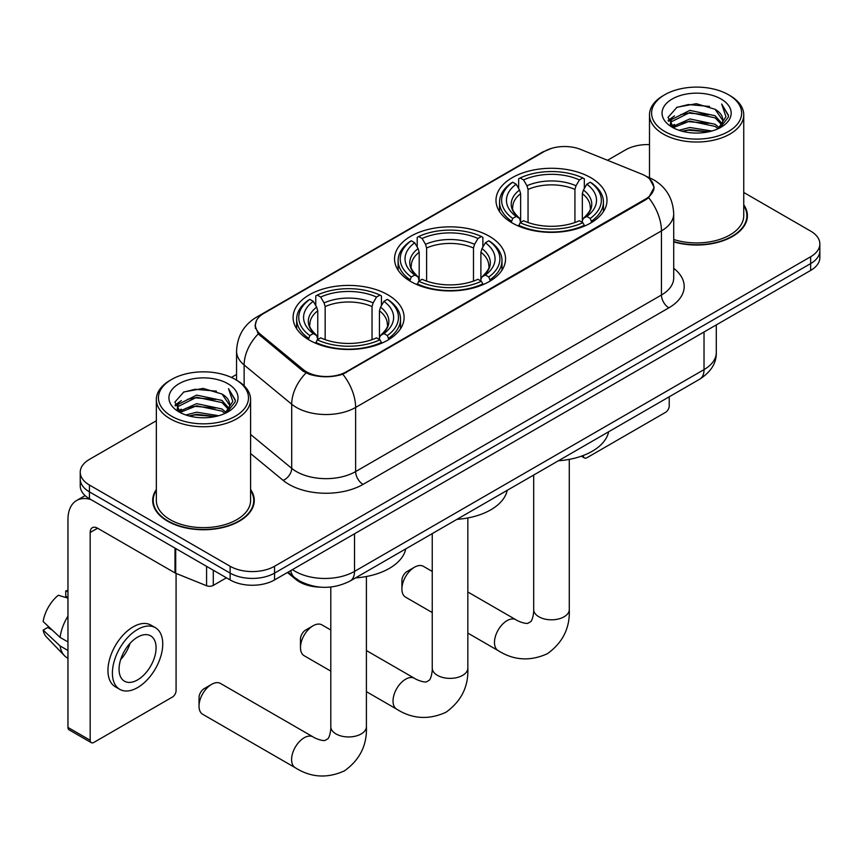 <?xml version="1.0" encoding="UTF-8"?>
<svg xmlns="http://www.w3.org/2000/svg" width="863" height="863" viewBox="0 0 863 863"><rect width="100%" height="100%" fill="white"/><g stroke="black" fill="none" stroke-linecap="round" stroke-linejoin="round"><path stroke-width="1.29" d="M489.289 236.235A55.502 32.039 0 0 0 428.803 229.288A55.502 32.039 0 0 0 394.542 258.889A55.502 32.039 0 0 0 410.799 281.543A55.502 32.039 0 0 0 471.284 288.49A55.502 32.039 0 0 0 505.545 258.889A55.502 32.039 0 0 0 489.289 236.235M387.843 294.801A55.502 32.039 0 0 0 327.357 287.854A55.502 32.039 0 0 0 293.096 317.455A55.502 32.039 0 0 0 309.353 340.119A55.502 32.039 0 0 0 369.839 347.055A55.502 32.039 0 0 0 404.1 317.455A55.502 32.039 0 0 0 387.843 294.801M590.734 177.659A55.502 32.039 0 0 0 530.249 170.723A55.502 32.039 0 0 0 495.988 200.324A55.502 32.039 0 0 0 512.244 222.978A55.502 32.039 0 0 0 572.73 229.925A55.502 32.039 0 0 0 606.991 200.324A55.502 32.039 0 0 0 590.734 177.659M645.524 175.955A28.274 16.321 0 0 0 641.748 174.121L580.777 149.472A28.274 16.321 0 0 0 544.575 151.305L263.7 313.463A28.274 16.321 0 0 0 255.416 325.006A28.274 16.321 0 0 0 260.529 334.369L303.226 369.569A28.274 16.321 0 0 0 346.376 371.748L645.524 199.04A28.274 16.321 0 0 0 653.809 187.498A28.274 16.321 0 0 0 645.524 175.955M320.572 587.164A31.413 18.134 180 0 1 295.858 579.44L287.444 572.503M156.343 489.494A50.788 29.32 0 0 0 152.686 500.432A50.788 29.32 0 0 0 167.562 521.166A50.788 29.32 0 0 0 222.902 527.52A50.788 29.32 0 0 0 254.261 500.432A50.788 29.32 0 0 0 250.594 489.494M153.204 503.075A50.788 29.32 0 0 0 153.031 503.852M649.753 179.083L654.176 187.325L648.642 197.681L645.891 199.666L342.827 374.24C331.619 377.616 320.41 377.616 309.202 374.24L302.859 371.025L258.264 333.895L255.049 325.739L256.494 320.54M156.343 420.756L89.439 459.386A31.413 18.134 0 0 0 80.237 472.212L80.237 485.891A31.413 18.134 0 0 0 89.439 498.717L230.13 579.947L230.13 573.108A31.413 18.134 0 0 0 274.553 573.108L810.648 263.593A31.413 18.134 0 0 0 819.85 250.766A31.413 18.134 0 0 1 810.648 263.593L274.553 573.108A31.413 18.134 0 0 1 230.13 573.108L89.439 491.878L230.13 573.108L230.13 566.268A31.413 18.134 0 0 0 274.553 566.268L810.648 256.753A31.413 18.134 0 0 0 819.85 243.927A31.413 18.134 0 0 0 810.648 231.101L743.744 192.471M80.237 479.051A31.413 18.134 0 0 0 89.439 491.878A31.413 18.134 0 0 1 80.237 479.051M673.712 241.888A50.788 29.32 0 0 0 747.401 215.718A50.788 29.32 0 0 0 743.744 204.779M649.494 144.596A31.413 18.134 0 0 0 625.535 149.882L607.509 160.281M236.559 374.456L231.392 377.433M80.237 472.212A31.413 18.134 0 0 0 89.439 485.038L230.13 566.268M253.916 503.852A50.788 29.32 0 0 0 253.733 503.075M747.056 219.137A50.788 29.32 0 0 0 746.883 218.35M230.13 579.947A31.413 18.134 0 0 0 274.553 579.947L810.648 270.432A31.413 18.134 0 0 0 819.85 257.606L819.85 243.927M583.248 455.491L583.323 455.545A5.232 3.021 120 0 0 584.413 457.94A5.232 3.021 120 0 0 587.034 457.681L665.513 412.363A5.232 3.021 120 0 0 669.224 405.955L669.224 396.786M664.78 131.489A45.027 25.998 0 0 0 728.458 131.489A45.027 25.998 0 0 0 728.458 94.725L729.936 95.588A47.12 27.206 0 0 1 743.744 114.822A47.12 27.206 0 0 1 714.65 139.957A47.12 27.206 0 0 1 663.302 134.056A47.12 27.206 0 0 1 649.494 114.822A47.12 27.206 0 0 1 663.302 95.588L664.78 94.725A45.027 25.998 0 0 0 664.78 131.489M673.712 239.493A47.12 27.206 0 0 0 743.744 215.718L743.744 114.822M673.712 241.543A50.259 29.018 0 0 0 746.883 215.718A50.259 29.018 0 0 0 743.744 205.61M678.976 130.27L689.839 127.487L711.867 131.014M682.083 131.208L689.839 129.623L708.652 131.812L688.372 130.205L682.299 131.273M672.212 126.785L689.839 118.932L715.125 124.272L719.203 127.638M673.28 127.659L689.839 121.068L715.125 126.408L718.07 128.663M670.745 125.318L671.328 119.644L689.839 110.378L715.125 115.718L722.051 123.571M670.519 124.283L671.328 121.78L689.839 112.524L715.125 117.853L721.554 124.596M717.8 128.878A26.181 15.113 0 0 0 722.795 119.989A26.181 15.113 0 0 0 715.125 109.31L722.784 120.507M721.058 99.008A34.552 19.946 0 0 0 672.255 98.965A34.552 19.946 0 0 0 672.029 127.131A34.552 19.946 0 0 0 672.18 127.217A34.552 19.946 0 0 0 721.198 127.131A34.552 19.946 0 0 0 721.058 99.008M715.125 109.31L696.322 103.689L676.991 107.249L668.027 117.379L673.971 128.166M719.947 127.832L728.296 117.239L728.458 115.34L721.673 103.981L725.945 116.71L718.081 128.749M729.936 95.588L728.458 94.725A45.027 25.998 0 0 0 664.78 94.725M721.673 103.981L728.458 115.771M676.538 107.476L688.372 104.552L709.58 106.451M668.372 121.23L672.234 118.199M680.734 114.585L688.372 113.096L708.825 114.779M680.734 123.129L688.372 121.651L708.825 123.333M668.145 120.389L674.488 115.879M671.522 126.138L674.488 124.434M401.91 589.008L401.91 580.465A7.336 4.229 -60 0 1 407.099 571.489L414.499 567.207A17.799 10.28 120 0 0 401.91 589.008A17.799 10.28 120 0 0 405.599 597.164L432.244 612.547M511.241 222.384L512.73 218.425A49.849 28.781 0 0 1 512.73 182.222L516.16 184.197A45.027 25.998 0 0 0 516.16 216.44L519.548 218.371L520.637 222.406M520.637 220.755L520.637 193.69L519.548 190.033L516.16 184.197M518.652 188.49L518.652 178.803L520.141 177.951A49.849 28.781 0 0 1 582.838 177.951L579.407 179.925A45.027 25.998 0 0 0 523.561 179.925L526.948 185.761L528.048 189.418L528.048 222.514M574.931 222.514L574.931 189.418L576.02 185.761L579.407 179.925M558.415 460.766A57.594 33.247 0 0 0 608.663 431.748M518.652 225.265A51.942 29.989 0 0 0 584.327 225.265L582.838 222.697A49.849 28.781 0 0 1 520.141 222.697L518.652 226.149M584.327 226.149L584.327 225.265M512.73 182.222L511.241 183.075A51.942 29.989 0 0 0 499.548 202.028A51.942 29.989 0 0 0 511.241 220.993M582.838 177.951L584.327 178.803L584.327 188.49M520.141 222.697L523.561 220.712A45.027 25.998 0 0 0 579.407 220.712L582.838 222.697M516.16 216.44L512.73 218.425M523.561 179.925L520.141 177.951M519.548 190.033A40.281 23.258 0 0 0 519.548 218.371L519.731 218.49C514.014 212.956 511.683 209.202 512.741 207.228A38.749 22.373 0 0 1 520.637 193.69M591.727 220.993A51.942 29.989 0 0 0 603.431 202.028A51.942 29.989 0 0 0 591.727 183.075L590.238 182.222A49.849 28.781 0 0 1 590.238 218.425L591.727 222.384M590.238 218.425L586.818 216.44A45.027 25.998 0 0 0 586.818 184.197L590.238 182.222M586.818 184.197L583.431 190.033L582.331 193.69L582.331 220.755L583.431 218.371L586.818 216.44M582.331 193.69A38.749 22.373 0 0 1 590.227 207.228C591.284 209.213 588.954 212.967 583.237 218.49L583.431 218.371A40.281 23.258 0 0 0 583.431 190.033M582.331 222.406L582.331 220.755M432.244 571.435L423.399 566.333A17.799 10.28 120 0 0 414.499 567.207L407.099 571.489M300.475 647.584L300.475 639.03A7.336 4.229 -60 0 1 305.653 630.055L313.064 625.783A17.799 10.28 120 0 0 300.475 647.584A17.799 10.28 120 0 0 304.154 655.729L330.799 671.112M409.806 280.96L411.295 276.991A49.849 28.781 0 0 1 411.295 240.788L414.715 242.773A45.027 25.998 0 0 0 414.715 275.006L418.102 276.937L419.191 280.971M419.191 279.321L419.191 252.255L418.102 248.598L414.715 242.773M417.207 247.055L417.207 237.368L418.695 236.516A49.849 28.781 0 0 1 481.392 236.516L477.962 238.49A45.027 25.998 0 0 0 422.126 238.49L425.502 244.326L426.602 247.983L426.602 281.09M473.485 281.09L473.485 247.983L474.585 244.326L477.962 238.49M456.969 519.332A57.594 33.247 0 0 0 507.217 490.324M417.207 283.83A51.942 29.989 0 0 0 482.881 283.83L481.392 281.262A49.849 28.781 0 0 1 418.695 281.262L417.207 284.725M482.881 284.725L482.881 283.83M411.295 240.788L409.806 241.64A51.942 29.989 0 0 0 398.102 260.604A51.942 29.989 0 0 0 409.806 279.558M481.392 236.516L482.881 237.368L482.881 247.055M418.695 281.262L422.126 279.288A45.027 25.998 0 0 0 477.962 279.288L481.392 281.262M414.715 275.006L411.295 276.991M422.126 238.49L418.695 236.516M418.102 248.598A40.281 23.258 0 0 0 418.102 276.937L418.296 277.055C412.568 271.521 410.238 267.767 411.295 265.793A38.749 22.373 0 0 1 419.191 252.255M490.281 279.558A51.942 29.989 0 0 0 501.986 260.604A51.942 29.989 0 0 0 490.281 241.64L488.792 240.788A49.849 28.781 0 0 1 488.792 276.991L490.281 280.96M488.792 276.991L485.373 275.006A45.027 25.998 0 0 0 485.373 242.773L488.792 240.788M485.373 242.773L481.986 248.598L480.896 252.255L480.896 279.321L481.986 276.937L485.373 275.006M480.896 252.255A38.749 22.373 0 0 1 488.792 265.793C489.839 267.778 487.509 271.532 481.791 277.055L481.986 276.937A40.281 23.258 0 0 0 481.986 248.598M480.896 280.971L480.896 279.321M330.799 630.001L321.964 624.898A17.799 10.28 120 0 0 313.064 625.783L305.653 630.055M199.029 706.15L199.029 697.595A7.336 4.229 -60 0 1 204.207 688.62L211.618 684.348A17.799 10.28 120 0 0 199.029 706.15A17.799 10.28 120 0 0 202.719 714.294L295.275 767.736A17.799 10.28 -60 0 1 292.546 753.475A17.799 10.28 -60 0 1 304.175 737.779A17.799 10.28 -60 0 1 313.075 736.905C314.067 737.789 320.896 740.875 324.822 740.54L328.08 738.652C330.335 735.427 331.068 727.973 330.799 726.668A17.799 10.28 180 0 0 336.009 733.938A17.799 10.28 180 0 0 361.187 733.938A17.799 10.28 180 0 0 366.408 726.668C367.163 745.093 359.86 759.818 344.488 770.842C327.26 778.642 310.853 777.606 295.275 767.736M308.361 339.526L309.849 335.556A49.849 28.781 0 0 1 309.849 299.353L313.28 301.338A45.027 25.998 0 0 0 313.28 333.582L316.656 335.502L317.757 339.547M317.757 337.897L317.757 310.82L316.656 307.163L313.28 301.338M315.761 305.631L315.761 295.933L317.25 295.081A49.849 28.781 0 0 1 379.947 295.081L376.527 297.066A45.027 25.998 0 0 0 320.68 297.066L324.067 302.891L325.157 306.548L325.157 339.655M372.039 339.655L372.039 306.548L373.14 302.891L376.527 297.066M355.524 577.897A57.594 33.247 0 0 0 405.783 548.89M315.761 342.406A51.942 29.989 0 0 0 381.435 342.406L379.947 339.828A49.849 28.781 0 0 1 317.25 339.828L315.761 343.291M381.435 343.291L381.435 342.406M309.849 299.353L308.361 300.205A51.942 29.989 0 0 0 296.656 319.17A51.942 29.989 0 0 0 308.361 338.123M379.947 295.081L381.435 295.933L381.435 305.631M317.25 339.828L320.68 337.854A45.027 25.998 0 0 0 376.527 337.854L379.947 339.828M313.28 333.582L309.849 335.556M320.68 297.066L317.25 295.081M316.656 307.163A40.281 23.258 0 0 0 316.656 335.502L316.85 335.631C311.122 330.098 308.792 326.333 309.86 324.359A38.749 22.373 0 0 1 317.757 310.82M388.846 338.123A51.942 29.989 0 0 0 400.54 319.17A51.942 29.989 0 0 0 388.846 300.205L387.358 299.353A49.849 28.781 0 0 1 387.358 335.556L388.846 339.526M387.358 335.556L383.927 333.582A45.027 25.998 0 0 0 383.927 301.338L387.358 299.353M383.927 301.338L380.54 307.163L379.45 310.82L379.45 337.897L380.54 335.502L383.927 333.582M379.45 310.82A38.749 22.373 0 0 1 387.347 324.359C388.404 326.343 386.074 330.108 380.356 335.631L380.54 335.502A40.281 23.258 0 0 0 380.54 307.163M379.45 339.547L379.45 337.897M313.075 736.905L220.518 683.464A17.799 10.28 120 0 0 211.618 684.348L204.207 688.62M213.28 570.216L213.28 585.394L226.43 577.811M91.003 499.623A41.888 24.186 -120 0 0 76.645 500.497A41.888 24.186 -120 0 0 67.961 519.666L67.961 727.433L90.183 740.26L90.183 532.493A10.475 6.041 60 0 1 92.352 527.703A10.475 6.041 60 0 1 97.584 528.221L175.006 572.913L175.006 548.124M90.183 740.26A5.232 3.021 120 0 0 91.262 742.655L69.051 729.828A5.232 3.021 -60 0 1 67.961 727.433M91.262 742.655A5.232 3.021 120 0 0 93.884 742.396L172.373 697.088A5.232 3.021 120 0 0 176.074 690.67L176.074 573.41M213.28 585.394A5.232 3.021 180 0 1 206.581 585.74L175.707 573.259A5.232 3.021 180 0 1 175.006 572.913M137.573 679.893A26.181 15.113 120 0 0 154.671 656.829A26.181 15.113 120 0 0 150.658 635.848A26.181 15.113 120 0 0 137.573 637.142A26.181 15.113 120 0 0 120.464 660.217A26.181 15.113 120 0 0 124.477 681.198A26.181 15.113 120 0 0 137.573 679.893M120.658 659.602A26.181 15.113 120 0 0 130.054 643.334M67.961 591.64L65.75 590.961L65.75 596.225L67.961 597.509M155.372 627.692L150.928 625.125A35.599 20.561 120 0 0 133.129 626.883A35.599 20.561 120 0 0 109.871 658.264A35.599 20.561 120 0 0 115.329 686.786L119.763 689.354A35.599 20.561 120 0 0 137.573 687.595A35.599 20.561 120 0 0 160.831 656.214A35.599 20.561 120 0 0 155.372 627.692A35.599 20.561 120 0 0 137.573 629.451A35.599 20.561 120 0 0 114.315 660.821A35.599 20.561 120 0 0 119.763 689.354M67.961 616.117A34.552 19.946 120 0 0 60.108 637.412L43.15 621.554A27.228 15.717 120 0 1 58.339 595.243L67.961 598.156M67.961 641.953L60.108 637.412M52.319 630.13L47.702 627.466L43.15 630.098L60.108 645.966L67.961 650.497M60.108 645.966A34.552 19.946 120 0 0 64.369 655.61A34.552 19.946 120 0 0 66.98 657.671L67.961 658.242M67.961 590.346A27.228 15.717 120 0 0 65.75 590.961M43.15 630.098A27.228 15.717 120 0 0 46.365 636.872L64.369 655.61M171.629 416.214A45.027 25.998 0 0 0 235.308 416.214A45.027 25.998 0 0 0 235.308 379.45A45.027 25.998 0 0 0 235.308 379.44L236.796 380.303A47.12 27.206 0 0 1 250.594 399.537A47.12 27.206 0 0 1 221.5 424.672A47.12 27.206 0 0 1 170.151 418.771A47.12 27.206 0 0 1 156.343 399.537A47.12 27.206 0 0 1 170.151 380.303L171.629 379.45A45.027 25.998 0 0 0 171.629 416.214M156.343 399.537L156.343 500.432A47.12 27.206 0 0 0 170.151 519.666A47.12 27.206 0 0 0 221.5 525.567A47.12 27.206 0 0 0 250.594 500.432L250.594 399.537M156.343 490.335A50.259 29.018 0 0 0 153.204 500.432A50.259 29.018 0 0 0 167.929 520.95A50.259 29.018 0 0 0 222.708 527.239A50.259 29.018 0 0 0 253.733 500.432A50.259 29.018 0 0 0 250.594 490.335M185.825 414.984L196.699 412.201L218.727 415.729M188.943 415.934L196.699 414.337L215.502 416.527M179.051 411.489L196.699 403.647L221.985 408.986L226.052 412.363M180.14 412.385L196.699 405.783L221.985 411.122L224.919 413.377M177.605 410.033L178.188 404.359L196.699 395.103L221.985 400.432L228.911 408.285M177.368 408.997L178.188 406.495L196.699 397.239L221.985 402.568L228.415 409.31M224.66 413.593A26.181 15.113 0 0 0 229.655 404.715A26.181 15.113 0 0 0 221.985 394.024L229.634 405.222M227.908 383.722A34.552 19.946 0 0 0 179.116 383.679A34.552 19.946 0 0 0 178.889 411.845A34.552 19.946 0 0 0 179.04 411.931A34.552 19.946 0 0 0 228.059 411.845A34.552 19.946 0 0 0 227.908 383.722M221.985 394.024L203.172 388.415L183.841 391.964L174.887 402.093L180.82 412.892M226.796 412.546L235.146 401.953L235.319 400.054L228.522 388.706L232.805 401.424L224.93 413.463M236.796 380.303L235.308 379.45A45.027 25.998 0 0 0 171.629 379.45M228.522 388.706L235.308 400.486M183.398 392.19L195.232 389.267L216.44 391.166M175.221 405.944L179.083 402.913M187.595 399.299L195.232 397.811L215.685 399.493M187.595 407.843L195.232 406.365L215.685 408.048M189.159 415.988L195.232 414.92L215.48 416.538M175.006 405.103L181.338 400.594M178.371 410.853L181.338 409.148M260.529 334.369L260.529 336.128M303.226 369.569L303.226 371.317M346.376 371.748L346.376 372.589M645.524 199.04L645.524 199.882M295.858 578.512L295.858 579.44M673.712 268.328A52.363 30.227 180 0 1 668.847 307.843L363.043 484.402A10.475 6.041 60 0 1 355.632 471.576L661.446 295.017A41.888 24.186 0 0 0 673.712 277.918L673.712 213.787A41.888 24.186 180 0 1 661.446 230.885A36.656 21.165 -120 0 0 648.642 197.681M363.043 484.402A52.363 30.227 180 0 1 288.997 484.402A52.363 30.227 180 0 1 283.129 480.357L250.594 453.539M305.987 372.967A36.656 24.509 129.5 0 0 291.705 404.218L291.705 468.339A41.888 24.186 0 0 0 296.397 471.576A41.888 24.186 0 0 0 355.632 471.576L355.632 407.444A41.888 24.186 180 0 1 296.397 407.444A41.888 24.186 180 0 1 291.705 404.218L244.132 364.995A41.888 24.186 180 0 1 236.559 351.122L236.559 380.162M673.712 213.787C673 198.727 666.387 187.433 653.852 179.914L648.566 177.336A36.656 17.163 112 0 0 647.002 176.883M342.827 374.24A36.656 21.165 60 0 1 355.632 407.444L661.446 230.885L661.446 295.017A10.475 6.041 60 0 0 668.847 307.843M260.367 315.782A36.656 21.165 -120 0 0 256.419 317.239C243.884 324.768 237.271 336.063 236.559 351.122M256.419 317.239L541.856 152.449A36.656 21.165 60 0 1 544.639 151.262M258.264 333.895A36.656 24.509 129.5 0 0 244.132 364.995L244.132 385.793M274.553 566.268L274.553 579.947M810.648 256.753L810.648 270.432M89.439 485.038L89.439 498.717M250.594 434.445L291.705 468.339A10.475 7.001 -50.5 0 1 283.129 480.357M292.471 569.602A41.888 24.186 0 0 0 295.286 571.392A41.888 24.186 0 0 0 354.52 571.392L704.025 369.612A41.888 24.186 0 0 0 716.29 352.514C716.592 362.913 711.058 371.802 699.688 379.202L350.184 580.982A20.939 12.093 60 0 0 354.52 571.392L354.52 533.776M704.025 331.996L704.025 369.612A20.939 12.093 60 0 1 699.688 379.202M290.777 570.583A20.939 14.013 129.5 0 0 294.423 577.39L288.069 572.147M569.289 459.375L569.289 609.537A17.799 10.28 180 0 1 564.078 616.797A17.799 10.28 180 0 1 538.9 616.797A17.799 10.28 180 0 1 533.69 609.537C533.96 610.831 533.215 618.296 530.961 621.522L527.703 623.399C523.776 623.744 516.948 620.648 515.955 619.763L467.843 591.986M569.289 609.537C570.055 627.951 562.741 642.687 547.379 653.712C530.152 661.511 513.744 660.475 498.156 650.605A17.799 10.28 -60 0 1 495.427 636.333A17.799 10.28 -60 0 1 507.056 620.648A17.799 10.28 -60 0 1 515.955 619.763M574.931 189.418A38.749 22.373 0 0 0 528.048 189.418M576.02 185.761A40.281 23.258 0 0 0 526.948 185.761M467.843 517.951L467.843 668.102A17.799 10.28 180 0 1 462.633 675.362A17.799 10.28 180 0 1 437.455 675.362A17.799 10.28 180 0 1 432.244 668.102C432.514 669.397 431.78 676.862 429.515 680.087L426.257 681.975C422.331 682.309 415.513 679.213 414.52 678.329L366.408 650.551M467.843 668.102C468.609 686.527 461.306 701.252 445.934 712.277C428.706 720.076 412.298 719.041 396.71 709.17A17.799 10.28 -60 0 1 393.992 694.898A17.799 10.28 -60 0 1 405.621 679.213A17.799 10.28 -60 0 1 414.52 678.329M473.485 247.983A38.749 22.373 0 0 0 426.602 247.983M474.585 244.326A40.281 23.258 0 0 0 425.502 244.326M372.039 306.548A38.749 22.373 0 0 0 325.157 306.548M373.14 302.891A40.281 23.258 0 0 0 324.067 302.891M90.183 532.493L97.584 528.221M175.707 548.523L175.707 573.259M206.581 585.74L206.581 566.344M255.416 325.006L255.416 328.479M653.809 187.498L653.809 189.989M541.856 152.449L551.435 148.393M648.566 177.336L646.29 176.408M350.184 580.982C333.334 589.451 316.484 589.451 299.623 580.982L294.423 577.39M716.29 352.514L716.29 324.909M584.413 457.94L581.36 456.182M746.883 219.914L746.883 215.718M670.443 124.952L670.443 123.215M649.494 177.724L649.494 114.822M498.156 650.605L467.843 633.097M499.548 211.618L499.548 202.028M603.431 211.618L603.431 202.028M533.69 475.038L533.69 609.537M396.71 709.17L366.408 691.662M398.102 270.184L398.102 260.604M501.986 270.184L501.986 260.604M432.244 533.604L432.244 668.102M366.408 576.516L366.408 726.668M296.656 328.749L296.656 319.17M400.54 328.749L400.54 319.17M330.799 587.023L330.799 726.668M76.645 500.497L85.113 495.599M253.733 504.628L253.733 500.432M177.293 409.666L177.293 407.929M153.204 504.628L153.204 500.432"/></g></svg>
